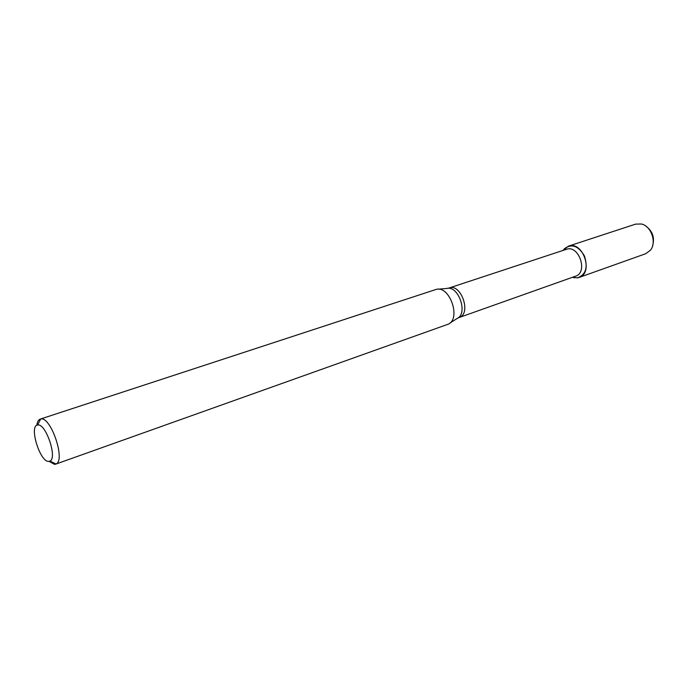 <?xml version="1.0" encoding="UTF-8"?>
<svg xmlns="http://www.w3.org/2000/svg" width="688" height="688" viewBox="0 0 688 688"><rect width="100%" height="100%" fill="white"/><g stroke="black" fill="none" stroke-linecap="round" stroke-linejoin="round"><path stroke-width="1.03" d="M577.585 277.857L572.339 277.333L577.585 277.857C585.841 274.684 588.111 267.374 584.413 255.91C578.341 245.779 571.676 243.38 564.427 248.712L563.119 250.398L568.383 246.166C582.874 240.473 594.028 273.084 579.081 277.462L577.585 277.857M459.18 317.417C471.667 313.883 461.158 283.155 449.118 287.997L566.387 249.323C578.806 244.429 588.386 272.448 575.572 276.189L458.027 317.925M36.799 425.313C37.255 421.847 38.39 419.783 40.214 419.121L436.295 289.373C449.849 285.529 461.27 318.931 448.206 324.194L55.625 464.176L54.524 464.357L49.132 461.373M40.214 419.121L40.669 419.009C50.688 415.896 65.876 460.306 56.046 463.987L55.625 464.176M48.736 461.399C39.99 462.31 28.75 425.64 37.608 425.029C45.58 422.656 57.697 458.088 49.949 461.098L48.736 461.399M645.869 226.137C652.628 231.159 654.873 237.73 652.611 245.848M568.383 246.166L635.609 224.125L641.483 224.004C651.304 226.085 656.928 242.554 650.444 250.217L645.731 253.717L579.081 277.462M438.093 289.209L446.727 288.453C458.561 285.133 468.408 313.909 457.021 318.535L449.728 323.214M572.88 277.144L574.403 277.866M563.67 250.217L564.427 248.712M449.118 287.997L447.905 288.315M49.949 461.098L56.046 463.987M37.608 425.029L40.669 419.009"/></g></svg>
